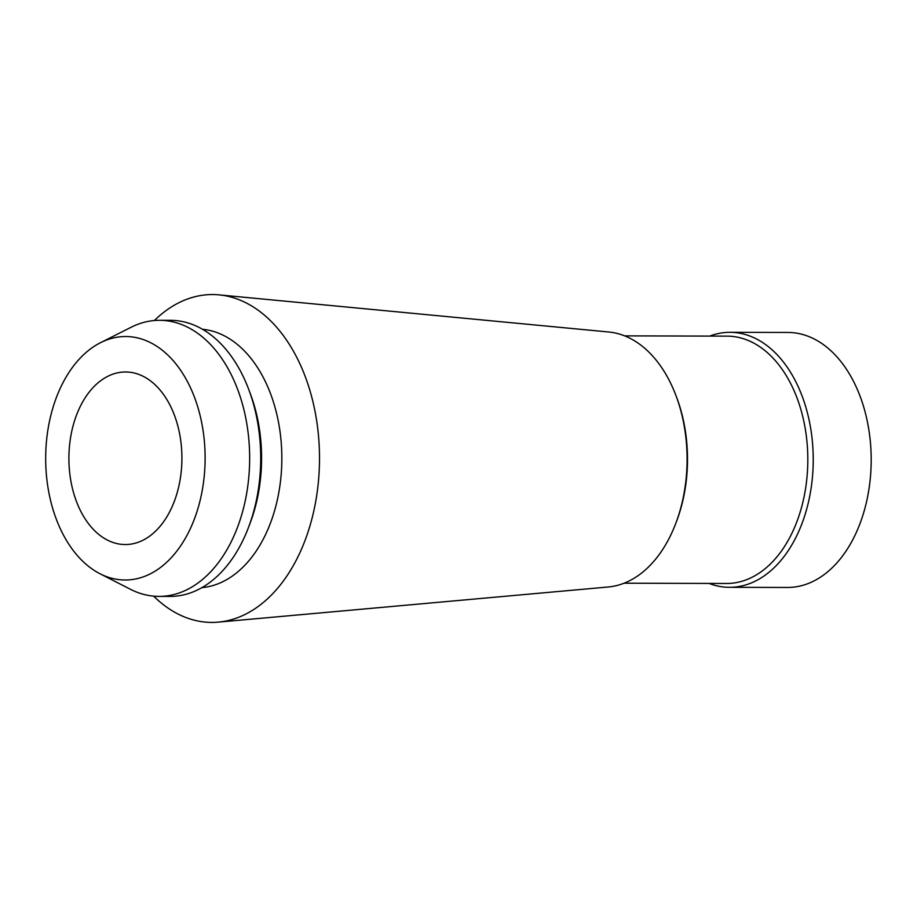 <?xml version="1.0" encoding="UTF-8"?>
<svg xmlns="http://www.w3.org/2000/svg" width="917" height="917" viewBox="0 0 917 917"><rect width="100%" height="100%" fill="white"/><g stroke="black" fill="none" stroke-linecap="round" stroke-linejoin="round"><path stroke-width="1.38" d="M729.382 587.316L787.359 587.465A127.497 83.481 -89.9 0 0 860.857 398.333A127.497 83.481 -89.9 0 0 788.012 332.458L730.047 332.309A127.497 83.481 90.1 0 1 802.891 398.184A127.497 83.481 90.1 0 1 729.382 587.316A127.497 83.481 90.1 0 1 709.082 583.43M709.712 336.092A127.497 83.481 90.1 0 1 730.047 332.309M174.918 416.559A86.278 56.487 -89.9 0 0 125.629 371.981A86.278 56.487 -89.9 0 0 75.893 499.96A86.278 56.487 -89.9 0 0 125.182 544.538A86.278 56.487 -89.9 0 0 174.918 416.559M55.536 517.108A121.743 79.71 90.1 0 1 100.572 342.66A121.743 79.71 90.1 0 1 195.275 399.411A121.743 79.71 90.1 0 1 186.541 536.17A121.743 79.71 90.1 0 1 99.976 573.733A121.743 79.71 90.1 0 1 55.536 517.108M100.572 342.66L131.085 327.266A138.043 90.382 90.1 0 1 159.604 320.308A138.043 90.382 90.1 0 1 238.466 391.628A138.043 90.382 90.1 0 1 158.893 596.394A138.043 90.382 90.1 0 1 130.42 589.276L99.976 573.733M158.893 596.394L169.977 596.417A138.043 90.382 -89.9 0 0 248.45 527.55A138.043 90.382 -89.9 0 0 249.55 391.651A138.043 90.382 -89.9 0 0 248.794 389.599A138.043 90.382 -89.9 0 0 170.688 320.331L159.604 320.308M248.794 389.599L250.421 393.92A129.412 84.731 90.1 0 1 251.12 395.846A129.412 84.731 90.1 0 1 250.089 523.24L248.45 527.55M201.866 587.637A129.412 84.731 -89.9 0 0 271.352 395.892A129.412 84.731 -89.9 0 0 202.531 329.272M154.377 320.526A163.925 107.335 90.1 0 1 219.06 294.873A163.925 107.335 90.1 0 1 306.221 379.248A163.925 107.335 -89.9 0 1 218.223 622.127A163.925 107.335 -89.9 0 1 153.666 596.142M218.223 622.127L608.2 586.995A127.727 83.63 -89.9 0 0 675.737 523.492A127.727 83.63 -89.9 0 0 676.769 397.76A127.727 83.63 90.1 0 0 676.07 395.857A127.727 83.63 90.1 0 0 608.854 332.011L219.06 294.873M676.07 395.857L676.826 397.886A123.669 80.971 90.1 0 1 677.503 399.72A123.669 80.971 90.1 0 1 676.517 521.464L675.737 523.492M624.064 583.212L726.493 583.476A123.669 80.971 -89.9 0 0 797.79 400.03A123.669 80.971 -89.9 0 0 727.135 336.138L624.695 335.874"/></g></svg>
